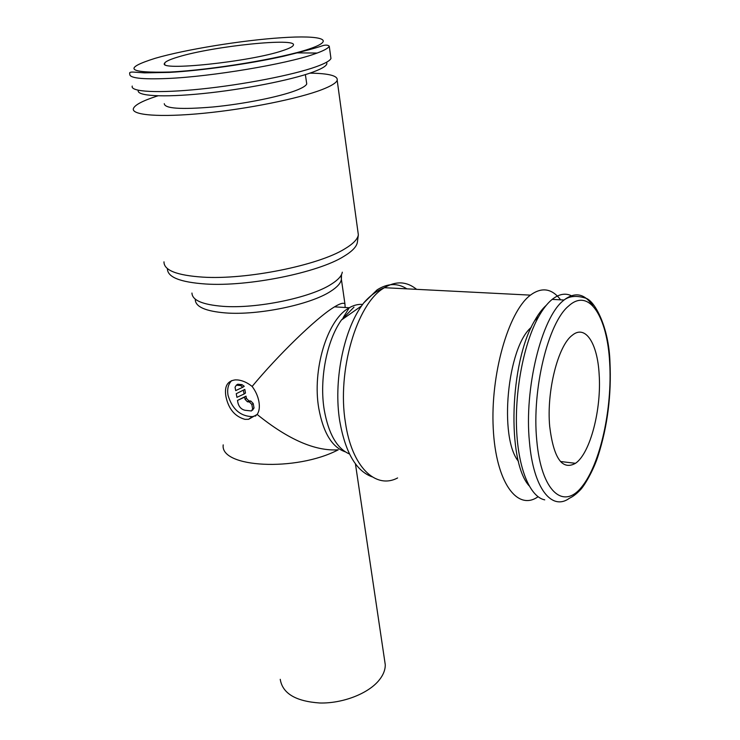 <?xml version="1.0" encoding="UTF-8"?>
<svg xmlns="http://www.w3.org/2000/svg" width="740" height="740" viewBox="0 0 740 740"><rect width="100%" height="100%" fill="white"/><g stroke="black" fill="none" stroke-linecap="round" stroke-linejoin="round"><path stroke-width="1.11" d="M157.925 95.83L156.214 96.385C142.33 100.936 134.726 105.015 133.385 108.595C131.221 115.218 159.858 117.586 203.916 113.248C247.872 108.947 298.766 98.614 321.946 89.623C331.095 86.071 336.182 82.963 337.19 80.318C338.125 75.804 329.05 73.417 309.949 73.14M167.425 268.611C167.286 277.084 180.024 282.218 205.637 284.003C248.363 286.843 318.126 272.635 343.86 256.373C352.305 251.276 356.81 246.513 357.392 242.091L358.354 234.867L357.818 230.917M191.956 293.04C192.178 300.255 202.501 304.686 222.925 306.332C256.604 308.922 310.615 297.73 331.252 284.225C338.014 279.979 341.695 275.964 342.296 272.181M560.643 299.829C551.883 288.387 541.8 286.824 530.404 295.131L529.738 295.676C508.149 312.622 490.389 374.847 493.238 428.432C495.846 482.175 517.075 510.924 537.508 497.113L538.063 496.753M406.889 288.85C397.574 282.874 387.658 283.198 377.141 289.83L363.608 303.058L361.546 305.925C343.157 331.816 333.435 382.043 339.706 420.884C345.266 452.344 356.06 470.992 372.1 476.828M353.979 307.156L341.445 320.004C326.756 340.502 319.18 379.389 324.213 409.775C328.505 433.807 336.931 448.551 349.493 453.999M573.056 296.638C566.535 292.642 559.57 293.558 552.16 299.386L551.402 300.024C546.962 303.853 542.707 309.413 538.618 316.711C524.253 342.305 514.929 388.907 516.566 428.913C518.176 468.975 530.136 496.984 544.732 499.861M546.342 305.232C542.291 308.867 538.405 314.01 534.687 320.651C509.61 362.045 506.743 460.918 529.035 485.727M518.444 461.316C498.714 437.488 507.307 347.226 531.264 327.339M132.238 86.062C129.99 91.853 157.787 93.471 200.66 89.068C243.432 84.693 293.096 74.981 315.869 66.831C324.897 63.594 329.929 60.819 330.956 58.488L330.678 56.481M138.297 90.28C136.012 95.96 162.319 97.671 202.908 93.555C243.414 89.475 290.543 80.216 312.28 72.326C323.611 68.172 328.347 64.824 326.488 62.29M306.508 82.307L306.739 83.898C306.009 85.84 302.197 88.106 295.325 90.706C278.564 97.014 243.312 104.053 213.074 106.976C180.884 109.687 164.622 108.576 164.28 103.665M252.127 386.447C255.642 391.09 257.909 396.168 258.926 401.69C259.851 407.111 259.25 411.366 257.141 414.446L248.585 419.293L244.968 419.349C234.895 416.537 228.558 408.98 225.959 396.668C224.174 386.493 227.3 380.897 235.329 379.879L237.753 379.944C242.646 380.499 247.438 382.673 252.127 386.447C278.138 355.108 315.49 318.811 333.037 307.785L334.517 306.85C340.308 303.345 343.786 302.42 344.96 304.075L345.127 307.498M257.141 414.446C288.212 439.542 315.249 451.335 338.245 449.818C295.991 471.972 219.891 467.708 223.203 444.87M384.587 660.126L385.272 664.751C385.318 670.181 383.033 675.601 378.418 681.013C367.271 694.018 342.315 703.537 319.837 703C295.704 701.335 282.504 693.445 280.238 679.32M178.275 56.934C213.314 46.102 298.673 37.277 293.271 45.362C292.55 46.805 289.016 48.562 282.643 50.644C250.407 61.781 157.204 71.493 164.604 63.215C165.464 61.475 170.024 59.376 178.275 56.934M549.7 426.481C546.398 391.451 558.034 345.589 572.224 335.303C585.386 324.222 597.43 343.305 599.123 373.94C601.694 408.915 590.298 453.352 575.489 463.314C562.243 470.64 553.64 458.356 549.7 426.481M256.114 415.529L252.321 416.639C240.287 416.25 232.194 409.137 228.04 395.28C226.995 389.101 228.197 384.217 231.648 380.619M235.052 387.233L236.319 385.17L240.593 385.586L242.84 387.224L235.681 390.609L235.052 387.233M236.532 385.17L238.03 384.236L241.999 384.643L240.593 385.586M237.494 400.433L244.644 397.112L245.042 399.322L247.438 401.792L249.426 402.005L251.831 404.475L252.636 408.961L251.434 410.968L245.097 410.284C241.434 409.479 239.057 407.028 237.956 402.93L237.494 400.433L246.041 396.15L246.439 398.37L248.834 400.821L250.823 401.043L253.219 403.504L254.024 407.981L252.497 410.219M246.041 396.15L244.644 397.112M243.414 390.35L244.08 394.004L236.92 397.343L236.254 393.708L244.82 389.397L245.477 393.051L244.08 394.004M244.82 389.397L236.254 393.708M241.999 384.643L244.246 386.28L242.84 387.224M254.939 416.019L255.485 416.102M317.155 53.049L295.917 52.855M561.567 462.639L561.956 461.686M163.984 261.84C163.855 270.304 176.842 275.4 202.954 277.139C246.679 279.896 318.246 265.392 344.562 248.992C353.045 243.941 357.642 239.242 358.354 234.867L337.19 80.318M195.286 299.534C195.351 306.767 205.415 311.235 225.478 312.918C258.195 315.545 310.541 304.639 330.604 291.357C337.301 287.092 340.89 283.059 341.381 279.257L341.233 276.954M416.602 289.34C406.732 281.329 395.983 280.784 384.375 287.703L383.598 288.202C356.736 304.103 336.876 371.249 345.423 422.54C351.805 467.125 375.791 489.621 397.602 477.948M362.6 304.427C358.197 304.066 353.757 305.176 349.28 307.748L347.772 308.691C326.914 321.169 312.141 370.324 318.755 408.23C323.26 432.826 332.103 447.358 345.284 451.825M529.461 441.965C533.364 488.566 551.883 511.238 569.439 498.233C572.843 496.707 576.414 493.996 580.141 490.093C584.073 486.328 593.424 470.621 598.096 455.858C607.549 426.231 611.508 395.012 609.963 362.212C608.983 327.385 594.646 300.079 585.275 298.044C576.515 295.371 569.439 296.019 564.037 300.005L563.288 300.644C541.606 317.71 524.013 388.519 529.461 441.965M536.75 440.235C541.18 491.591 563.334 510.378 581.788 486.865C600.353 464.026 612.47 408.36 609.677 362.72C607.374 316.803 589.021 287.222 568.672 305.971C548.248 322.409 531.718 389.518 536.75 440.235M167.814 78.477C211.918 76.562 285.973 64.103 314.065 54.14C323.139 51.032 328.209 48.387 329.263 46.204C328.135 45.075 326.174 44.835 323.38 45.473C316.054 47.98 302.817 51.55 283.67 56.203C250.046 63.751 201.631 70.633 169.377 72.4L144.624 72.862L133.885 72.113C130.379 71.863 129.019 72.455 129.824 73.871C128.76 78.042 141.433 79.578 167.814 78.477M170.108 72.03C212.528 69.902 281.32 58.414 308.922 49.062C337.2 39.673 321.271 35.002 281.579 37.722C242.517 40.238 185.444 49.451 155.132 58.321C122.618 68.543 127.613 73.103 170.108 72.03M238.03 384.236L236.615 385.179M253.219 403.504L251.831 404.475M250.823 401.043L249.426 402.005M246.439 398.37L245.042 399.322M248.834 400.821L247.438 401.792M254.024 407.981L252.636 408.961M592.925 305.981C584.739 293.539 575.11 291.551 564.037 300.005L552.16 299.386M341.519 274.586L341.381 279.257L344.96 304.075M363.608 303.058C369.741 295.917 376.66 290.802 384.375 287.703L530.404 295.131M341.445 320.004L361.546 305.925M534.687 320.651L538.618 316.711M385.272 664.751L355.431 463.832M248.585 419.293L252.321 416.639M237.734 384.236L236.319 385.17M560.457 461.501L575.489 463.314M164.798 64.278L164.604 63.215M334.517 306.85L349.28 307.748L343.184 317.608M306.739 83.898L305.38 74.62M330.956 58.488L329.263 46.204"/></g></svg>
